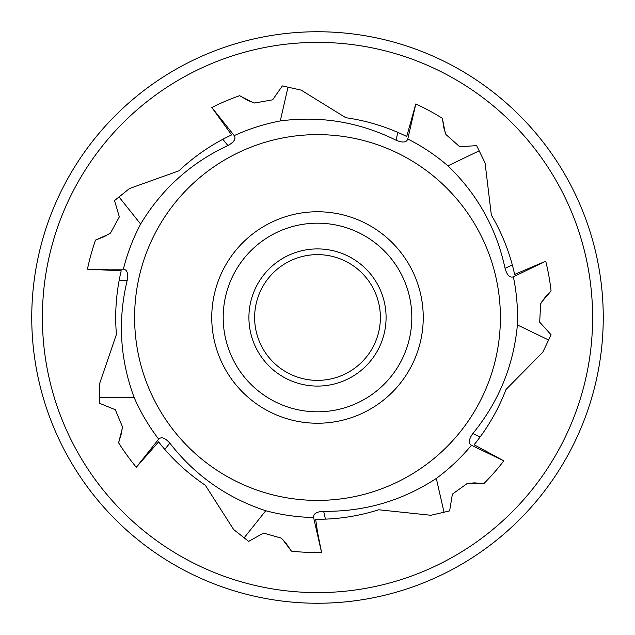 <?xml version="1.0" encoding="UTF-8"?>
<svg xmlns="http://www.w3.org/2000/svg" width="635" height="635" viewBox="0 0 635 635"><rect width="100%" height="100%" fill="white"/><g stroke="black" fill="none" stroke-linecap="round" stroke-linejoin="round"><path stroke-width="0.95" d="M109.022 234.093L95.536 240.078L104.442 236.553L110.522 233.021L119.332 216.892L114.538 200.581L129.516 188.516L178.927 170.823A201.787 201.787 0 0 1 231.616 134.906L211.836 107.513L234.236 135.604A200.049 200.049 0 0 1 280.289 120.944C320.826 115.626 359.41 122.055 396.042 140.224C402.622 142.946 406.535 142.534 407.797 138.994A200.049 200.049 0 0 1 447.969 165.854C477.409 194.231 496.443 228.409 505.071 268.375C507.04 275.217 509.81 278.027 513.366 276.796A200.049 200.049 0 0 1 517.406 324.953C513.572 365.665 498.721 401.852 472.853 433.522C468.733 439.325 468.265 443.238 471.44 445.254A200.049 200.049 0 0 1 436.308 478.441C402.09 500.825 364.538 511.778 323.652 511.302C316.548 511.699 313.198 513.771 313.595 517.509A200.049 200.049 0 0 1 265.748 510.738C226.917 497.935 194.937 475.409 169.815 443.143C165.076 437.832 161.369 436.507 158.694 439.15A200.049 200.049 0 0 1 134.152 397.518C119.944 359.18 117.626 320.127 127.191 280.368C128.381 273.352 127.111 269.621 123.373 269.184A200.049 200.049 0 0 1 140.621 224.044C161.742 189.032 190.825 162.87 227.87 145.558C234.101 142.121 236.22 138.803 234.236 135.604M252.73 102.497L239.641 95.694L247.952 100.449L254.492 103.005L272.606 99.838L282.369 85.915L301.141 90.114L345.781 117.705A201.787 201.787 0 0 1 406.717 136.509L415.798 103.957L407.797 138.994M445.206 132.802L442.373 118.332L443.833 127.794L445.913 134.509L459.684 146.693L476.655 145.645L485.076 162.933L491.339 215.043A201.787 201.787 0 0 1 514.628 274.407L545.735 261.207L513.366 276.796M541.528 302.197L551.077 290.949L544.584 297.99L540.631 303.808L539.694 322.167L551.093 334.78L542.83 352.147L505.992 389.533A201.787 201.787 0 0 1 474.099 444.754L503.817 460.851L471.44 445.254M469.146 483.108L483.894 483.56L474.337 482.878L467.328 483.418L452.39 494.133L449.628 510.905L430.903 515.271L378.706 509.778A201.787 201.787 0 0 1 315.651 519.279L317.5 531.995L321.588 552.545L313.595 517.509M282.575 539.313L291.409 551.124L285.988 543.227L281.202 538.091L263.509 533.09L248.674 541.393L233.585 529.471L205.335 485.235A201.787 201.787 0 0 1 158.591 441.857L136.287 467.249L158.694 439.15M114.538 200.581L129.516 188.516M119.047 196.985L140.621 224.044M282.369 85.915L301.141 90.114M287.988 87.201L280.289 120.944M476.655 145.645L485.076 162.933M479.155 150.836L447.969 165.854M551.093 334.78L542.83 352.147M548.592 339.971L517.406 324.953M449.628 510.905L430.903 515.271M444.016 512.191L436.308 478.441M248.674 541.393L233.585 529.471M244.165 537.797L265.748 510.738M136.287 467.249A235.077 235.077 0 0 1 118.578 442.77L121.372 433.602L122.404 426.656L115.284 409.702L99.544 403.281L99.544 397.518L134.152 397.518M291.409 551.124A235.077 235.077 0 0 0 321.588 552.545M551.077 290.949A235.077 235.077 0 0 0 545.735 261.207M442.373 118.332A235.077 235.077 0 0 0 415.798 103.957M483.894 483.56A235.077 235.077 0 0 0 503.817 460.851M239.641 95.694A235.077 235.077 0 0 0 211.836 107.513M95.536 240.078A235.077 235.077 0 0 0 87.439 269.184L123.373 269.184M118.578 442.77L122.301 428.49M99.528 403.249L99.457 384.048L116.419 334.383A201.787 201.787 0 0 1 121.198 270.796L87.439 269.184M99.544 397.518L99.457 384.048M211.757 317.5A105.743 105.743 0 0 1 370.372 225.925A105.743 105.743 0 0 1 370.372 409.075A105.743 105.743 0 0 1 211.757 317.5M500.404 317.5A182.904 182.904 0 0 1 299.91 499.554A182.904 182.904 0 0 1 137.986 282.48A182.904 182.904 0 0 1 500.404 317.5M223.195 317.5A94.305 94.305 0 0 0 364.657 399.177A94.305 94.305 0 0 0 364.657 235.823A94.305 94.305 0 0 0 223.195 317.5M386.088 317.5A68.588 68.588 0 0 1 283.202 376.896A68.588 68.588 0 0 1 283.202 258.104A68.588 68.588 0 0 1 386.088 317.5M380.373 317.5A62.873 62.873 0 0 0 317.5 254.627A62.873 62.873 0 0 0 254.627 317.5A62.873 62.873 0 0 0 317.5 380.373A62.873 62.873 0 0 0 380.373 317.5M317.5 603.25A285.75 285.75 0 0 0 564.967 174.625A285.75 285.75 0 0 0 70.033 174.625A285.75 285.75 0 0 0 317.5 603.25A285.75 285.75 0 0 0 564.967 174.625A285.75 285.75 0 0 0 70.033 174.625A285.75 285.75 0 0 0 317.5 603.25M222.861 139.279L227.87 145.558M397.835 132.398L396.042 140.224M512.31 264.898L505.071 268.375M480.092 437.007L472.853 433.522M325.438 519.128L323.652 511.302M164.806 449.421L169.815 443.143M119.158 280.368L127.191 280.368M317.5 592.606A275.106 275.106 0 0 0 555.752 179.943A275.106 275.106 0 0 0 79.248 179.943A275.106 275.106 0 0 0 317.5 592.606"/></g></svg>
